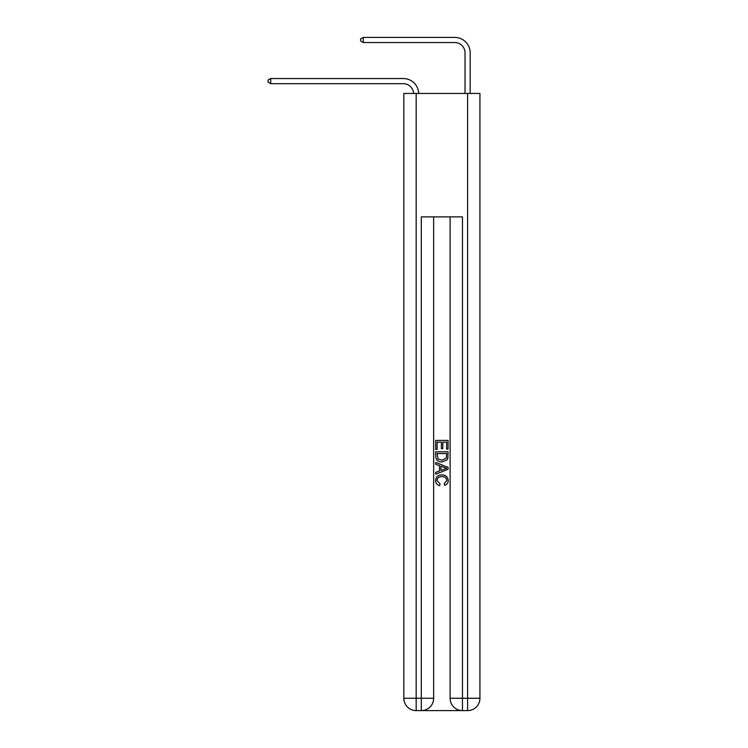 <?xml version="1.0" encoding="UTF-8"?>
<svg xmlns="http://www.w3.org/2000/svg" width="748" height="748" viewBox="0 0 748 748"><rect width="100%" height="100%" fill="white"/><g stroke="black" fill="none" stroke-linecap="round" stroke-linejoin="round"><path stroke-width="1.12" d="M403.312 83.683A10.285 10.285 0 0 1 413.588 93.453A10.285 10.285 0 0 0 403.312 83.683A10.285 10.285 0 0 1 413.588 93.453A10.285 10.285 0 0 0 403.312 83.683A10.285 10.285 0 0 1 413.588 93.453A10.285 10.285 0 0 0 403.312 83.683A10.285 10.285 0 0 1 413.588 93.453A10.285 10.285 -30 0 0 403.312 83.683L270.729 83.683L268.055 82.14L268.055 80.083L270.729 78.54L403.312 78.54A15.428 15.428 0 0 1 418.73 93.453M465.032 93.453L465.032 52.828A10.285 10.285 0 0 0 454.747 42.543L363.304 42.543L360.63 41L360.63 38.943L363.304 37.4L454.747 37.4A15.428 15.428 0 0 1 470.174 52.828L470.174 93.453M270.729 83.683L270.729 78.54L403.312 78.54M465.032 52.828A10.285 10.285 0 0 0 454.747 42.543A10.285 10.285 0 0 1 465.032 52.828A10.285 10.285 0 0 0 454.747 42.543A10.285 10.285 0 0 1 465.032 52.828A10.285 10.285 0 0 0 454.747 42.543A10.285 10.285 0 0 1 465.032 52.828A10.285 10.285 0 0 0 454.747 42.543M363.304 42.543L363.304 37.4L454.747 37.4M422.237 710.6L461.535 710.6M416.169 93.453L416.169 698.258L403.827 698.258L403.827 93.453L479.945 93.453L479.945 698.258L467.603 698.258L467.603 93.453M450.118 216.883L450.118 698.258A12.342 12.342 0 0 0 462.46 710.6L462.46 698.258L450.118 698.258A12.342 12.342 0 0 0 462.46 710.6L467.603 710.6L467.603 698.258L462.46 698.258L462.46 216.883L421.311 216.883L421.311 698.258L416.169 698.258L416.169 710.6L421.311 710.6A12.342 12.342 0 0 0 433.653 698.258L421.311 698.258L421.311 710.6A12.342 12.342 0 0 0 433.653 698.258L433.653 216.883M467.603 710.6A12.342 12.342 0 0 0 479.945 698.258A12.342 12.342 0 0 1 467.603 710.6M403.827 698.258A12.342 12.342 0 0 0 416.169 710.6A12.342 12.342 0 0 1 403.827 698.258M435.71 449.426L435.71 440.404L448.061 440.404L448.061 449.109L446.631 449.109L446.631 442.143L442.835 442.143L442.835 448.632L441.414 448.632L441.414 442.143L437.141 442.143L437.141 449.426L435.71 449.426M435.71 456.215L435.71 451.792L448.061 451.792L447.884 458.197L446.995 459.992L441.956 461.927C438.001 461.937 435.925 460.039 435.71 456.215M437.141 453.54L438.01 458.992L441.984 460.179L446.378 458.075L446.631 453.54L437.141 453.54M435.71 464.293L435.71 462.451L448.061 467.35L448.061 469.314L435.71 474.213L435.71 472.371L439.515 470.959L439.515 465.705L435.71 464.293M444.349 467.491L440.937 466.228L440.937 470.436L446.631 468.332L444.349 467.491M436.982 480.459L440.067 483.919L439.665 485.658C437.047 484.975 435.682 483.302 435.56 480.618C435.888 476.831 438.029 474.924 441.975 474.896C445.771 474.98 447.846 476.878 448.211 480.59C448.155 483.021 446.958 484.611 444.63 485.34L444.256 483.601L446.79 480.506C446.425 477.832 444.826 476.551 441.984 476.635C439.095 476.485 437.43 477.757 436.982 480.459"/></g></svg>
